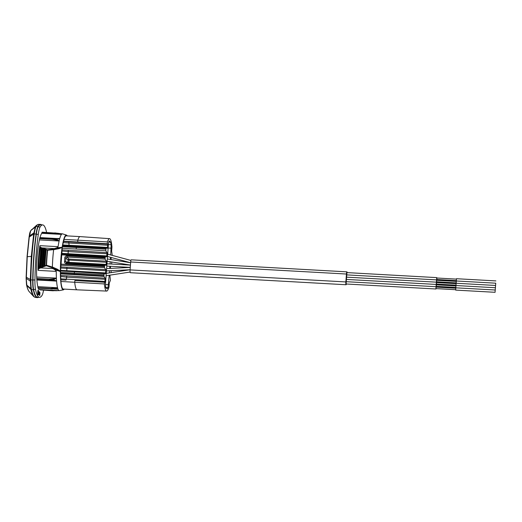 <?xml version="1.0" encoding="UTF-8"?>
<svg xmlns="http://www.w3.org/2000/svg" width="522" height="522" viewBox="0 0 522 522"><rect width="100%" height="100%" fill="white"/><g stroke="black" fill="none" stroke-linecap="round" stroke-linejoin="round"><path stroke-width="0.78" d="M105.659 287.465L108.002 287.622A24.032 3.602 -86.8 0 1 107.036 288.803L105.751 287.707A24.032 3.602 -86.8 0 1 105.679 287.518L105.529 283.687L107.069 262.22L108.439 244.081L109.098 240.955A24.032 3.602 -86.8 0 1 109.189 240.91L110.468 242.077A24.032 3.602 -86.8 0 1 111.153 244.707L110.71 254.971M106.703 262.279L107.101 262.233M110.534 257.3L110.377 259.473M110.207 261.77L110.044 263.962M109.881 266.253L109.718 268.438M109.548 270.748L109.392 272.902M109.215 275.251L108.002 287.622M111.206 248.165L108.145 248.015M111.088 272.647L111.16 270.67M104.361 283.942L74.711 282.258L74.907 280.549L104.557 282.219L104.361 283.942A26.25 3.935 93.2 0 0 106.645 291.074A26.25 3.935 93.2 0 0 109.013 286.95L109.313 282.846L110.423 280.418L109.881 275.153M74.9 280.549L104.844 282.291L105.144 278.18L103.995 276.399L74.359 274.644L74.287 274.076L60.506 273.306A26.648 3.993 93.2 0 1 60.493 272.38L74.287 273.15L74.287 274.076L103.924 275.844L103.995 276.399M103.911 274.82L74.287 273.15L74.496 271.779L60.572 271.003L104.132 273.45L103.924 275.844M74.496 271.779L105.464 273.789L105.822 270.774L60.774 268.021M105.796 250.775L76.166 249.033L76.44 246.293L76.303 246.665L105.946 248.328L106.083 247.957L76.44 246.293L106.083 247.957L105.796 250.775L107.017 252.668L106.716 256.785L61.805 253.992L105.287 256.419L105.092 259.153L106.39 261.176L106.09 265.287L66.516 262.794L66.314 263.669C65.133 263.486 64.526 262.794 64.5 261.587L65.609 261.757L66.516 262.794L104.668 264.922L104.472 267.655L105.764 269.678L105.822 270.774M106.083 247.957L107.336 248.283L107.695 245.268L107.382 243.767L77.739 241.993L77.798 240.159L64.01 239.389A26.648 3.993 93.2 0 1 66.229 235.84L80.023 236.61A26.648 3.993 93.2 0 0 80.023 236.61A26.648 3.993 93.2 0 0 77.804 240.159L107.441 241.921L107.382 243.767M112.276 255.395L111.649 251.069L111.949 246.971A26.25 3.935 93.2 0 0 109.568 238.658A26.25 3.935 93.2 0 0 107.441 241.921M111.023 259.578L111.179 257.476M111.721 264.054L111.754 262.024M110.383 268.406L110.527 266.285M59.182 240.766L55.841 239.167L52.415 238.6L52.259 239.317L59.645 238.88A28.442 4.261 -86.8 0 0 59.182 240.766L59.077 241.236A28.442 4.261 -86.8 0 0 58.079 246.678L56.833 247.8L54.379 248.589L58.568 248.178A0.998 0.385 79.2 0 1 58.862 248.681L53.642 249.686A30.713 4.6 93.2 0 0 52.37 267.016L57.355 269.221L60.369 271.179L60.363 271.642A27.444 4.111 93.2 0 0 63.377 289.84A27.444 4.111 93.2 0 0 64.245 289.11M60.369 271.179A27.444 4.111 -86.8 0 1 62.105 247.545L58.862 248.681M67.214 235.892A27.444 4.111 93.2 0 0 66.431 235.07A27.444 4.111 93.2 0 0 62.164 247.134L62.105 247.545M60.917 281.488A26.648 3.993 93.2 0 0 63.26 289.051L77.054 289.821A26.648 3.993 93.2 0 0 77.067 289.821A26.648 3.993 93.2 0 1 74.711 282.258L60.917 281.488L60.93 280.516A26.152 3.915 -86.8 0 1 60.598 273.906L60.506 273.306M76.303 246.665L62.516 245.901L62.66 245.523A26.152 3.915 -86.8 0 1 63.886 240.27L64.01 239.389M62.516 245.901A26.648 3.993 93.2 0 0 62.379 246.697L62.314 247.702A26.152 3.915 -86.8 0 0 62.229 248.257L61.74 254.873L105.092 257.287M104.413 266.559L61.061 264.139L61.74 254.873M61.061 264.139L60.572 270.755A26.152 3.915 -86.8 0 0 60.572 271.381L60.493 272.38M52.37 267.016L52.05 267.662L60.363 271.642M60.284 271.44L55.208 269.939L56.265 271.394A28.442 4.261 -86.8 0 0 56.389 277.821L56.415 278.402A28.442 4.261 -86.8 0 0 56.565 280.829L56.467 281.09C56.278 280.679 53.923 280.327 49.388 280.04L52.859 279.772L49.336 279.133C53.838 278.892 56.154 278.552 56.285 278.109L56.389 277.821M57.505 287.602L57.583 287.909A28.442 4.261 -86.8 0 0 57.949 289.064L50.595 288.425L57.505 287.602A28.442 4.261 -86.8 0 1 56.611 281.358M57.949 289.064L53.59 288.901M63.377 289.84L59.384 290.617A28.442 4.261 -86.8 0 1 59.221 290.63A28.442 4.261 -86.8 0 1 58.033 289.292M56.833 247.8L62.059 247.297L53.414 249.098L53.642 249.686M61.309 233.843L62.105 233.869A28.442 4.261 -86.8 0 1 62.392 233.823A28.442 4.261 -86.8 0 1 62.549 233.856L66.431 235.07M62.105 233.869L61.994 233.921A28.442 4.261 -86.8 0 0 61.518 234.339L54.647 233.23L58.236 233.36L54.764 232.897L54.647 233.23L41.982 232.525L41.753 233.308A28.442 4.261 93.2 0 0 39.998 237.582L39.855 237.901M59.645 238.88L59.756 238.489A28.442 4.261 -86.8 0 1 61.407 234.482M53.374 238.671L59.756 238.489M54.745 238.756L52.435 238.606M52.396 238.606L39.75 237.895L39.424 239.898A28.442 4.261 93.2 0 0 36.697 277.012L36.879 279.994A28.442 4.261 93.2 0 0 37.838 286.656L38.067 288.157M59.077 241.236L59.012 240.988C58.96 240.622 56.709 240.061 52.259 239.317L39.594 238.613M54.379 248.589L42.138 247.911L40.194 247.526L39.776 246.162A28.442 4.261 93.2 0 0 38.041 269.815L38.68 268.171L39.411 268.478L40.677 267.884L52.911 268.569L55.208 269.939M56.565 280.829L52.859 279.772L56.415 278.402M37.93 287.72L50.595 288.425L50.673 288.934L52.533 288.966L57.583 287.909M59.221 290.63L39.515 289.527A28.442 4.261 -86.8 0 1 38.354 288.242M52.768 290.767L40.037 289.886L52.768 290.767L57.596 290.539M56.291 290.702L58.327 290.578M38.21 290.584L38.204 289.951A2.577 0.385 93.2 0 0 37.662 293.194L37.76 293.286C37.825 294.708 37.982 294.852 38.236 293.71L38.341 293.788A2.577 0.385 93.2 0 0 38.308 290.043L37.76 293.286C37.825 294.708 37.982 294.852 38.236 293.71L38.145 290.584M38.236 293.69L38.21 290.63L37.767 293.279L38.236 293.69M46.615 232.447A61.368 9.194 93.2 0 0 42.674 224.91A61.368 9.194 93.2 0 0 40.116 226.972A15.458 2.316 -86.8 0 0 38.289 234.345A61.368 9.194 -86.8 0 0 34.935 280.027A15.458 2.316 -86.8 0 0 35.522 289.527A61.368 9.194 93.2 0 0 39.522 297.344A61.368 9.194 93.2 0 0 42.08 295.282A15.458 2.316 93.2 0 0 43.541 290.252M40.037 289.886L39.966 289.553M38.458 294.356L39.026 294.852L38.889 291.459L38.458 294.356M39.294 291.811L39.398 295.178L39.294 291.811M39.789 295.524L39.731 292.196L39.809 295.537M37.76 293.286L37.662 293.84A2.577 0.385 93.2 0 0 37.923 295.106A2.577 0.385 93.2 0 0 38.243 294.349L38.236 293.71A2.577 0.385 93.2 0 0 38.295 293.325M37.747 291.72L38.08 290.565M38.113 290.565L38.106 290.036M38.38 291.759A2.577 0.385 93.2 0 0 38.276 290.232M37.91 294.46L37.675 293.775M37.878 295.08A2.577 0.385 93.2 0 0 38.145 294.343M39.522 297.344L37.551 297.233A61.368 9.194 -86.8 0 1 33.552 289.416A15.458 2.316 -86.8 0 1 32.964 279.916A61.368 9.194 -86.8 0 1 36.318 234.234A15.458 2.316 -86.8 0 1 38.145 226.861A61.368 9.194 -86.8 0 1 40.703 224.799L42.674 224.91M38.413 297.279A61.766 9.252 -86.8 0 1 37.258 297.625A61.766 9.252 -86.8 0 1 33.31 289.769A15.856 2.375 -86.8 0 1 32.703 280.027A61.766 9.252 -86.8 0 1 36.083 234.013A15.856 2.375 -86.8 0 1 37.962 226.457A61.766 9.252 -86.8 0 1 40.455 224.382A61.766 9.252 -86.8 0 1 41.564 224.852M36.122 226.431A0.998 0.953 -148.1 0 0 35.496 226.652L36.716 225.152L38.602 224.375A61.668 9.239 93.2 0 0 38.602 224.375A61.668 9.239 93.2 0 0 36.122 226.431L35.887 226.868A0.998 0.927 -154.8 0 0 35.268 227.083L33.656 234.052L31.333 256.361L30.296 279.74L30.896 289.338C31.725 293.207 32.71 295.641 33.839 296.653L33.904 296.711A0.998 0.979 131.3 0 1 33.839 296.653M33.63 296.45L29.193 291.615C28.142 290.389 27.294 288.261 26.635 285.247L26.498 284.627A0.998 0.861 -11.7 0 1 26.491 284.366L26.133 277.084L27.066 256.739L29.193 236.27A0.998 0.483 8 0 1 29.193 236.185C29.669 233.902 29.297 233.889 30.498 231.057L30.726 230.704A0.998 0.959 33.8 0 1 30.883 230.528L35.268 227.083L30.883 230.528L36.716 225.152M35.887 226.868A15.758 2.362 93.2 0 0 34.419 232.805L34.243 234.006A0.998 0.476 -172.1 0 0 33.649 234.104L29.271 237.008L30.681 230.841A0.998 0.946 30.9 0 0 30.498 231.063M34.237 234.006A61.668 9.239 93.2 0 0 31.914 256.367A61.668 9.239 93.2 0 0 30.876 279.844L30.863 281.195A0.998 0.346 -179.9 0 1 30.283 281.064L26.302 278.454L27.255 256.667L29.271 237.008A0.998 0.457 7.7 0 0 29.049 237.249L29.193 236.185A0.998 0.483 8 0 1 29.421 235.931L33.819 232.923A0.998 0.548 -171.2 0 1 34.419 232.805M31.34 288.836L31.483 289.606A61.668 9.239 93.2 0 0 34.439 296.946A61.668 9.239 93.2 0 0 35.418 297.423L37.258 297.625M29.441 291.87C28.449 290.982 27.581 288.901 26.837 285.619L26.12 277.117L30.876 279.844M60.637 275.453L105.144 278.18M66.04 280.053L66.744 277.136L105.196 279.277M60.8 278.839L105.039 281.423M60.676 276.503L66.744 277.136L66.686 276.034M63.54 241.529L107.636 244.165M62.79 244.942L69.087 245.262L68.773 241.999M63.253 242.697L107.695 245.268M105.796 249.203L62.379 246.697M106.912 255.91L61.85 253.359M68.017 254.338L68.251 251.604L62.027 251.017M64.78 257.79C64.982 256.596 65.681 255.976 66.888 255.93L66.94 257.026L65.889 257.953L64.78 257.79L64.5 261.587M68.884 262.925L68.963 262.331L67.853 262.168L68.01 260.021L65.889 257.953L65.609 261.757L67.853 262.168A0.998 0.972 -79.6 0 0 68.101 262.886M106.292 264.413L68.963 262.331L69.067 259.095A0.998 0.953 -45.8 0 0 68.01 260.021L106.449 262.272M105.666 272.921L60.604 270.363M61.518 234.339L58.236 233.36L61.994 233.921M54.83 233.073L42.099 232.192M36.664 278.422L49.336 279.133L49.388 280.04L36.723 279.335M38.928 294.767L38.954 291.596M38.889 293.508L38.909 292.346M39.62 292.098L39.287 291.883M39.483 292.666L39.522 292.092M39.391 292.581L39.352 293.129M39.391 293.86L39.437 293.286M39.3 293.782L39.261 294.369M39.3 295.093L39.346 294.525M39.959 293.873L39.887 292.418M39.692 295.517L39.861 293.866M39.672 294.976L39.744 294.069M39.757 293.645L39.842 292.79M38.139 293.605L38.113 291.191M40.318 246.847L39.881 247.48L39.776 246.162M40.135 247.833A29.278 4.385 -86.8 0 0 38.667 267.806L38.68 268.171L38.334 267.727L39.789 247.924L40.194 247.526L39.789 247.924L40.892 247.585L39.378 268.217L40.233 267.381L40.586 267.916L40.233 267.381M38.347 268.341L38.334 267.727L39.411 268.478M40.964 247.369L41.76 248.035L41.571 248.602L42.732 248.126L46.321 249.372L47.371 250.292L53.642 249.647M41.643 248.276L42.06 247.878L41.629 248.341M52.911 268.569L56.983 269.776L57.355 269.221M38.687 269.052L38.041 269.815M47.371 250.292A32.377 4.848 93.2 0 0 46.275 265.241L45.036 265.959L44.35 265.77L44.357 266.527L42.458 266.722L42.465 267.205L41.303 267.642L40.22 266.977L40.233 267.421M41.303 267.642L40.22 266.983L41.571 248.596A29.93 4.483 93.2 0 0 40.22 266.977M42.465 267.205L41.258 267.355A29.989 4.489 -86.8 0 1 42.654 248.355L41.917 248.511A30.185 4.522 93.2 0 0 40.553 267.049M42.732 248.126L43.704 249.151A31.085 4.659 93.2 0 0 42.445 266.35L42.119 266.67M43.841 248.518L43.417 248.974M43.372 249.17L44.442 249.001A30.889 4.626 -86.8 0 0 43.15 266.644L42.445 266.35M44.527 248.753L45.505 249.764A31.992 4.796 93.2 0 0 44.337 265.678L44.005 265.998L44.357 266.527M45.636 249.138L45.212 249.594M45.225 249.536L46.236 249.62A31.79 4.763 -86.8 0 0 45.036 265.959L46.164 265.894L46.543 265.254L52.363 267.062M45.081 266.272L44.337 265.678M47.15 249.94L47.639 250.299A32.397 4.855 93.2 0 0 46.543 265.254L46.275 265.241M43.359 249.229A30.831 4.62 93.2 0 0 42.106 266.292L42.458 266.722L42.106 266.292L43.359 249.222L43.704 249.151M43.189 266.944L44.005 265.998M45.16 249.842A31.738 4.757 93.2 0 0 43.998 265.626L45.16 249.836L45.505 249.764M111.153 244.707L108.4 244.564M108.7 242.012L110.468 242.077M346.079 284.744L130.304 272.712A2.493 0.372 -86.8 0 1 130.089 269.907L345.864 281.939A2.493 0.372 93.2 0 0 346.079 284.744A2.493 0.372 93.2 0 0 346.386 284.007M130.089 269.907L130.67 261.998A2.493 0.372 -86.8 0 1 131.159 259.819L346.941 271.851A2.493 0.372 93.2 0 0 346.445 274.03L345.864 281.939M347.163 272.615A2.493 0.372 93.2 0 0 346.941 271.851M346.256 281.71L346.112 283.994L435.968 288.999L436.118 288.614M346.928 272.615L346.249 281.697L436.098 286.708L435.968 288.999M346.595 277.162L436.431 282.161L436.457 284.059M346.758 274.885L436.594 279.89L436.62 281.789M436.705 280.294L436.594 279.89M456.065 282.872L436.49 281.782L436.425 280.94L436.575 280.288L456.15 281.378M456.489 278.722L456.15 283.263M495.73 283.192L495.567 285.469L495.75 283.205M436.875 278.017L436.79 279.511M456.235 280.601L436.66 279.505L436.594 278.663L436.744 278.011L456.319 279.1M436.536 282.565L436.431 282.161M455.98 283.655L436.405 282.559L436.262 283.211L436.327 284.053L455.902 285.149M455.987 285.541L456.156 283.27M495.567 285.469L495.417 287.752L495.587 285.475M436.372 284.842L436.288 286.337M455.732 287.42L436.157 286.33L436.092 285.488L436.242 284.836L455.817 285.925M495.378 287.733L495.254 290.023L495.378 287.733L455.967 285.534L455.693 290.095M436.203 287.113L436.098 286.708M455.562 289.697L435.987 288.601L435.929 287.766L436.072 287.107L455.647 288.203M455.823 287.818L495.215 290.004L495.084 292.3L495.215 290.004M105.483 284.464L108.524 284.666M61.342 234.398L41.753 233.308M39.998 237.582L59.586 238.678M38.119 270.376L56.265 271.394M58.079 246.678L39.94 245.666M59.012 240.988L39.424 239.898M36.697 277.012L56.285 278.109M56.467 281.09L36.879 279.994M37.838 286.656L57.427 287.752M57.87 289.175L53.87 288.953M35.522 289.527L33.552 289.416M40.116 226.972L38.145 226.861M38.289 234.345L36.318 234.234M34.935 280.027L32.964 279.916M76.166 249.033L62.229 248.257M104.472 267.655L60.983 265.228M35.489 226.672A0.998 0.953 -148.7 0 1 36.109 226.444L37.962 226.457M33.656 234.052A0.998 0.476 -171.9 0 1 34.25 233.96L36.083 234.013M30.296 279.799L32.703 280.027M31.914 256.367L27.053 256.72L29.049 237.249A0.998 0.457 7.7 0 0 29.049 237.327M30.863 281.195A15.758 2.362 93.2 0 0 31.333 288.836A0.998 0.822 170.5 0 1 30.752 288.581L26.707 285.005A0.998 0.861 -11.7 0 1 26.498 284.627L26.113 278.246M30.889 289.312A0.998 0.868 168.3 0 0 31.477 289.579L33.31 289.769M31.483 289.606A0.998 0.868 167.9 0 1 30.896 289.338L26.837 285.619A0.998 0.874 -12.8 0 1 26.635 285.247M34.439 296.946A0.998 0.979 131.3 0 1 33.904 296.711L35.418 297.423M27.066 256.739L26.133 277.084M74.359 274.644L60.578 273.874M77.739 241.993L63.619 241.21M69.002 245.875L69.087 245.262L107.539 247.408M62.653 245.523L76.434 246.293L62.66 245.523M107.017 252.668L62.105 249.907M105.039 258.057L66.888 255.93M66.314 263.669L104.465 265.796M105.092 259.153L66.94 257.026L69.067 259.095L106.39 261.176M107.069 253.77L68.251 251.604L68.193 250.508M105.764 269.678L60.859 266.918M66.946 267.512L66.77 271.349M46.321 249.372L47.352 249.718L53.414 249.098M38.667 267.806L38.334 267.734L38.347 268.399M39.789 247.93A29.023 4.346 93.2 0 0 38.334 267.727M41.571 248.596L41.917 248.511M46.001 265.613L52.05 267.662M108.72 241.927L110.416 241.993M130.67 261.998L346.445 274.03M53.003 238.639L39.75 237.895M38.008 288.222L56.493 288.999M58.418 290.584L55.737 290.747M38.602 224.375L40.455 224.382M30.726 230.704L31.777 229.452M106.645 291.074L77.067 289.821M65.974 280.125L60.872 279.818M109.568 238.658L80.029 236.61M60.624 233.725L62.392 233.823M61.824 233.889L57.564 233.223M42.119 266.716L42.106 266.292M44.005 266.037L43.998 265.626M456.3 280.986L495.711 283.185M346.908 272.601L436.764 277.613M456.469 278.715L495.88 280.908M456.137 283.263L495.548 285.456M346.406 279.427L436.262 284.438M455.673 290.101L495.084 292.3M107.343 258.977L130.611 262.762M107.173 261.281L130.441 265.059M107.525 256.485L130.617 262.742M107.695 254.155L130.878 260.432M106.821 266.083L130.272 267.388M106.736 263.78L130.441 265.098M106.468 270.898L130.102 269.73L106.286 273.378M130.089 272.06L106.11 275.727M106.638 268.589L130.272 267.427"/></g></svg>
